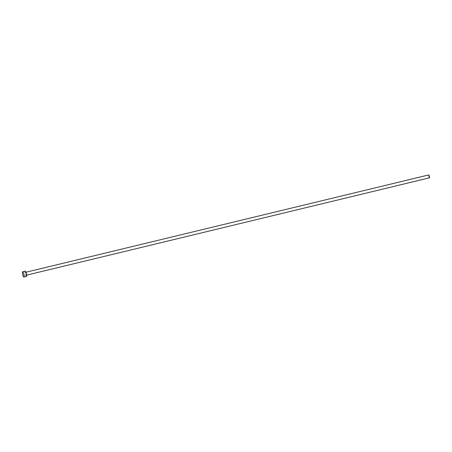 <?xml version="1.0" encoding="UTF-8"?>
<svg xmlns="http://www.w3.org/2000/svg" width="452" height="452" viewBox="0 0 452 452"><rect width="100%" height="100%" fill="white"/><g stroke="black" fill="none" stroke-linecap="round" stroke-linejoin="round"><path stroke-width="0.34" stroke-dasharray="2.26 1.69" d="M429.383 177.845A1.497 0.339 76.4 0 1 428.666 176.291A1.497 0.339 76.4 0 1 428.682 174.935M26.21 273.895A1.497 0.339 76.4 0 1 26.193 275.251A1.497 0.339 76.4 0 1 25.476 273.697A1.497 0.339 76.4 0 1 25.493 272.341A1.497 0.339 76.4 0 1 26.21 273.895M26.482 276.443A2.718 0.61 76.4 0 1 25.176 273.618A2.718 0.61 76.4 0 1 25.205 271.155M26.691 275.132L26.193 275.251M25.99 272.223L25.493 272.341"/><path stroke-width="0.68" d="M25.99 272.223L428.682 174.935A1.497 0.339 76.4 0 1 429.4 176.489A1.497 0.339 76.4 0 1 429.383 177.845L26.691 275.132M22.628 271.776L25.205 271.155A2.718 0.61 76.4 0 1 26.515 273.98A2.718 0.61 76.4 0 1 26.482 276.443L23.905 277.065A2.718 0.61 76.4 0 1 22.6 274.24A2.718 0.61 76.4 0 1 22.628 271.776A2.718 0.61 76.4 0 1 23.939 274.601A2.718 0.61 76.4 0 1 23.905 277.065"/></g></svg>
